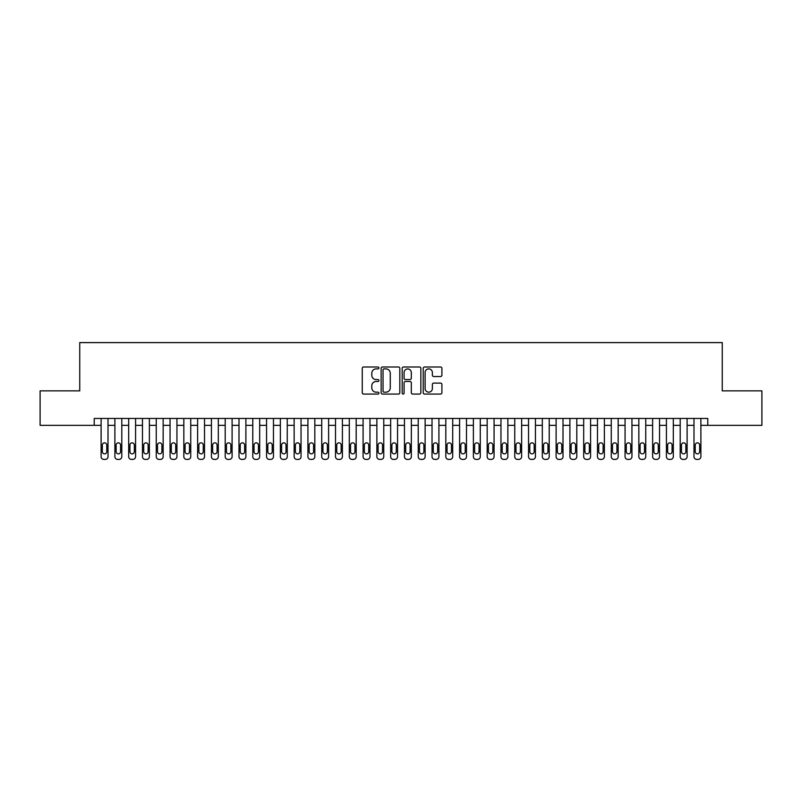 <?xml version="1.0" encoding="UTF-8"?>
<svg xmlns="http://www.w3.org/2000/svg" width="802" height="802" viewBox="0 0 802 802"><rect width="100%" height="100%" fill="white"/><g stroke="black" fill="none" stroke-linecap="round" stroke-linejoin="round"><path stroke-width="1.2" d="M378.935 367.938A0.952 0.952 0 0 0 377.993 366.995L363.617 366.995A1.353 1.353 0 0 0 362.263 368.349L362.263 392.709A1.353 1.353 0 0 0 363.617 394.063L377.993 394.063A0.952 0.952 0 0 0 378.935 393.11A0.952 0.952 0 0 0 377.993 392.168L376.128 392.168A4.331 4.331 0 0 1 371.797 387.837L371.797 385.802A4.331 4.331 0 0 1 376.128 381.471L377.993 381.471A0.952 0.952 0 0 0 378.935 380.529A0.952 0.952 0 0 0 377.993 379.577L376.128 379.577A4.331 4.331 0 0 1 371.797 375.246L371.797 373.221A4.331 4.331 0 0 1 376.128 368.89L377.993 368.89A0.952 0.952 0 0 0 378.935 367.938M440.549 376.529A1.353 1.353 0 0 0 441.902 375.176L441.902 368.349A1.353 1.353 0 0 0 440.549 366.995L424.579 366.995A1.353 1.353 0 0 0 423.225 368.349L423.225 392.709A1.353 1.353 0 0 0 424.579 394.063L440.549 394.063A1.353 1.353 0 0 0 441.902 392.709L441.902 384.449A1.353 1.353 0 0 0 440.549 383.095L433.722 383.095A1.353 1.353 0 0 0 432.368 384.449L432.368 388.539A3.619 3.619 0 0 1 428.749 392.168A3.619 3.619 0 0 1 425.12 388.539L425.12 372.509A3.619 3.619 0 0 1 428.749 368.89A3.619 3.619 0 0 1 432.368 372.509L432.368 375.176A1.353 1.353 0 0 0 433.722 376.529L440.549 376.529M94.215 425.341L40.1 425.341L40.1 390.865L79.739 390.865L79.739 342.604L722.261 342.604L722.261 390.865L761.9 390.865L761.9 425.341L707.785 425.341L707.785 418.443L94.215 418.443L94.215 425.341L101.112 425.341L101.112 456.639A2.757 2.757 0 0 0 103.869 459.396L105.252 459.396A2.757 2.757 0 0 0 108.009 456.639L108.009 425.341L114.897 425.341L114.897 456.639A2.757 2.757 0 0 0 117.653 459.396L119.037 459.396A2.757 2.757 0 0 0 121.794 456.639L121.794 425.341L128.691 425.341L128.691 456.639A2.757 2.757 0 0 0 131.448 459.396L132.821 459.396A2.757 2.757 0 0 0 135.578 456.639L135.578 425.341L142.475 425.341L142.475 456.639A2.757 2.757 0 0 0 145.232 459.396L146.616 459.396A2.757 2.757 0 0 0 149.373 456.639L149.373 425.341L156.26 425.341L156.26 456.639A2.757 2.757 0 0 0 159.017 459.396L160.4 459.396A2.757 2.757 0 0 0 163.157 456.639L163.157 425.341L170.054 425.341L170.054 456.639A2.757 2.757 0 0 0 172.811 459.396L174.184 459.396A2.757 2.757 0 0 0 176.941 456.639L176.941 425.341L183.838 425.341L183.838 456.639A2.757 2.757 0 0 0 186.595 459.396L187.979 459.396A2.757 2.757 0 0 0 190.736 456.639L190.736 425.341L197.623 425.341L197.623 456.639A2.757 2.757 0 0 0 200.39 459.396L201.763 459.396A2.757 2.757 0 0 0 204.52 456.639L204.52 425.341L211.417 425.341L211.417 456.639A2.757 2.757 0 0 0 214.174 459.396L215.548 459.396A2.757 2.757 0 0 0 218.314 456.639L218.314 425.341L225.202 425.341L225.202 456.639A2.757 2.757 0 0 0 227.958 459.396L229.342 459.396A2.757 2.757 0 0 0 232.099 456.639L232.099 425.341L238.996 425.341L238.996 456.639A2.757 2.757 0 0 0 241.753 459.396L243.126 459.396A2.757 2.757 0 0 0 245.883 456.639L245.883 425.341L252.78 425.341L252.78 456.639A2.757 2.757 0 0 0 255.537 459.396L256.921 459.396A2.757 2.757 0 0 0 259.678 456.639L259.678 425.341L266.565 425.341L266.565 456.639A2.757 2.757 0 0 0 269.322 459.396L270.705 459.396A2.757 2.757 0 0 0 273.462 456.639L273.462 425.341L280.359 425.341L280.359 456.639A2.757 2.757 0 0 0 283.116 459.396L284.489 459.396A2.757 2.757 0 0 0 287.246 456.639L287.246 425.341L294.144 425.341L294.144 456.639A2.757 2.757 0 0 0 296.9 459.396L298.284 459.396A2.757 2.757 0 0 0 301.041 456.639L301.041 425.341L307.928 425.341L307.928 456.639A2.757 2.757 0 0 0 310.685 459.396L312.068 459.396A2.757 2.757 0 0 0 314.825 456.639L314.825 425.341L321.722 425.341L321.722 456.639A2.757 2.757 0 0 0 324.479 459.396L325.853 459.396A2.757 2.757 0 0 0 328.609 456.639L328.609 425.341L335.507 425.341L335.507 456.639A2.757 2.757 0 0 0 338.264 459.396L339.647 459.396A2.757 2.757 0 0 0 342.404 456.639L342.404 425.341L349.291 425.341L349.291 456.639A2.757 2.757 0 0 0 352.048 459.396L353.431 459.396A2.757 2.757 0 0 0 356.188 456.639L356.188 425.341L363.085 425.341L363.085 456.639A2.757 2.757 0 0 0 365.842 459.396L367.216 459.396A2.757 2.757 0 0 0 369.973 456.639L369.973 425.341L376.87 425.341L376.87 456.639A2.757 2.757 0 0 0 379.627 459.396L381.01 459.396A2.757 2.757 0 0 0 383.767 456.639L383.767 425.341L390.654 425.341L390.654 456.639A2.757 2.757 0 0 0 393.421 459.396L394.795 459.396A2.757 2.757 0 0 0 397.551 456.639L397.551 425.341L404.449 425.341L404.449 456.639A2.757 2.757 0 0 0 407.205 459.396L408.579 459.396A2.757 2.757 0 0 0 411.346 456.639L411.346 425.341L418.233 425.341L418.233 456.639A2.757 2.757 0 0 0 420.99 459.396L422.373 459.396A2.757 2.757 0 0 0 425.13 456.639L425.13 425.341L432.027 425.341L432.027 456.639A2.757 2.757 0 0 0 434.784 459.396L436.158 459.396A2.757 2.757 0 0 0 438.915 456.639L438.915 425.341L445.812 425.341L445.812 456.639A2.757 2.757 0 0 0 448.569 459.396L449.952 459.396A2.757 2.757 0 0 0 452.709 456.639L452.709 425.341L459.596 425.341L459.596 456.639A2.757 2.757 0 0 0 462.353 459.396L463.736 459.396A2.757 2.757 0 0 0 466.493 456.639L466.493 425.341L473.391 425.341L473.391 456.639A2.757 2.757 0 0 0 476.147 459.396L477.521 459.396A2.757 2.757 0 0 0 480.278 456.639L480.278 425.341L487.175 425.341L487.175 456.639A2.757 2.757 0 0 0 489.932 459.396L491.315 459.396A2.757 2.757 0 0 0 494.072 456.639L494.072 425.341L500.959 425.341L500.959 456.639A2.757 2.757 0 0 0 503.716 459.396L505.1 459.396A2.757 2.757 0 0 0 507.856 456.639L507.856 425.341L514.754 425.341L514.754 456.639A2.757 2.757 0 0 0 517.511 459.396L518.884 459.396A2.757 2.757 0 0 0 521.641 456.639L521.641 425.341L528.538 425.341L528.538 456.639A2.757 2.757 0 0 0 531.295 459.396L532.678 459.396A2.757 2.757 0 0 0 535.435 456.639L535.435 425.341L542.322 425.341L542.322 456.639A2.757 2.757 0 0 0 545.079 459.396L546.463 459.396A2.757 2.757 0 0 0 549.22 456.639L549.22 425.341L556.117 425.341L556.117 456.639A2.757 2.757 0 0 0 558.874 459.396L560.247 459.396A2.757 2.757 0 0 0 563.004 456.639L563.004 425.341L569.901 425.341L569.901 456.639A2.757 2.757 0 0 0 572.658 459.396L574.042 459.396A2.757 2.757 0 0 0 576.798 456.639L576.798 425.341L583.686 425.341L583.686 456.639A2.757 2.757 0 0 0 586.452 459.396L587.826 459.396A2.757 2.757 0 0 0 590.583 456.639L590.583 425.341L597.48 425.341L597.48 456.639A2.757 2.757 0 0 0 600.237 459.396L601.61 459.396A2.757 2.757 0 0 0 604.377 456.639L604.377 425.341L611.264 425.341L611.264 456.639A2.757 2.757 0 0 0 614.021 459.396L615.405 459.396A2.757 2.757 0 0 0 618.162 456.639L618.162 425.341L625.059 425.341L625.059 456.639A2.757 2.757 0 0 0 627.816 459.396L629.189 459.396A2.757 2.757 0 0 0 631.946 456.639L631.946 425.341L638.843 425.341L638.843 456.639A2.757 2.757 0 0 0 641.6 459.396L642.983 459.396A2.757 2.757 0 0 0 645.74 456.639L645.74 425.341L652.627 425.341L652.627 456.639A2.757 2.757 0 0 0 655.384 459.396L656.768 459.396A2.757 2.757 0 0 0 659.525 456.639L659.525 425.341L666.422 425.341L666.422 456.639A2.757 2.757 0 0 0 669.179 459.396L670.552 459.396A2.757 2.757 0 0 0 673.309 456.639L673.309 425.341L680.206 425.341L680.206 456.639A2.757 2.757 0 0 0 682.963 459.396L684.347 459.396A2.757 2.757 0 0 0 687.103 456.639L687.103 425.341L693.991 425.341L693.991 456.639A2.757 2.757 0 0 0 696.748 459.396L698.131 459.396A2.757 2.757 0 0 0 700.888 456.639L700.888 425.341L707.785 425.341M399.817 368.349A1.353 1.353 0 0 0 398.464 366.995L382.494 366.995A1.353 1.353 0 0 0 381.14 368.349L381.14 392.709A1.353 1.353 0 0 0 382.494 394.063L398.464 394.063A1.353 1.353 0 0 0 399.817 392.709L399.817 368.349M403.536 366.995L419.506 366.995A1.353 1.353 0 0 1 420.86 368.349L420.86 392.709A1.353 1.353 0 0 1 419.506 394.063L412.669 394.063A1.353 1.353 0 0 1 411.316 392.709L411.316 382.825A1.353 1.353 0 0 0 409.962 381.471L405.431 381.471A1.353 1.353 0 0 0 404.078 382.825L404.078 393.11A0.952 0.952 0 0 1 403.135 394.063A0.952 0.952 0 0 1 402.183 393.11L402.183 368.349A1.353 1.353 0 0 1 403.536 366.995M383.978 368.89A0.952 0.952 0 0 0 383.035 369.832L383.035 391.216A0.952 0.952 0 0 0 383.978 392.168L385.942 392.168A4.331 4.331 0 0 0 390.273 387.837L390.273 373.221A4.331 4.331 0 0 0 385.942 368.89L383.978 368.89M411.316 372.569A3.619 3.619 0 0 0 407.697 368.95A3.619 3.619 0 0 0 404.078 372.569L404.078 378.223A1.353 1.353 0 0 0 405.431 379.577L409.962 379.577A1.353 1.353 0 0 0 411.316 378.223L411.316 372.569M108.009 418.443L108.009 456.639M101.112 418.443L101.112 456.639M106.766 451.666A2.206 2.206 0 0 1 104.561 453.872A2.206 2.206 0 0 1 102.355 451.666L102.355 445.05A2.206 2.206 0 0 1 104.561 442.844A2.206 2.206 0 0 1 106.766 445.05L106.766 451.666M103.869 459.396L105.252 459.396M121.794 418.443L121.794 456.639M114.897 418.443L114.897 456.639M120.551 451.666A2.206 2.206 0 0 1 118.345 453.872A2.206 2.206 0 0 1 116.14 451.666L116.14 445.05A2.206 2.206 0 0 1 118.345 442.844A2.206 2.206 0 0 1 120.551 445.05L120.551 451.666M117.653 459.396L119.037 459.396M135.578 418.443L135.578 456.639M128.691 418.443L128.691 456.639M134.345 451.666A2.206 2.206 0 0 1 132.14 453.872A2.206 2.206 0 0 1 129.924 451.666L129.924 445.05A2.206 2.206 0 0 1 132.14 442.844A2.206 2.206 0 0 1 134.345 445.05L134.345 451.666M131.448 459.396L132.821 459.396M149.373 418.443L149.373 456.639M142.475 418.443L142.475 456.639M148.129 451.666A2.206 2.206 0 0 1 145.924 453.872A2.206 2.206 0 0 1 143.718 451.666L143.718 445.05A2.206 2.206 0 0 1 145.924 442.844A2.206 2.206 0 0 1 148.129 445.05L148.129 451.666M145.232 459.396L146.616 459.396M163.157 418.443L163.157 456.639M156.26 418.443L156.26 456.639M161.914 451.666A2.206 2.206 0 0 1 159.708 453.872A2.206 2.206 0 0 1 157.503 451.666L157.503 445.05A2.206 2.206 0 0 1 159.708 442.844A2.206 2.206 0 0 1 161.914 445.05L161.914 451.666M159.017 459.396L160.4 459.396M176.941 418.443L176.941 456.639M170.054 418.443L170.054 456.639M175.708 451.666A2.206 2.206 0 0 1 173.503 453.872A2.206 2.206 0 0 1 171.297 451.666L171.297 445.05A2.206 2.206 0 0 1 173.503 442.844A2.206 2.206 0 0 1 175.708 445.05L175.708 451.666M172.811 459.396L174.184 459.396M190.736 418.443L190.736 456.639M183.838 418.443L183.838 456.639M189.493 451.666A2.206 2.206 0 0 1 187.287 453.872A2.206 2.206 0 0 1 185.082 451.666L185.082 445.05A2.206 2.206 0 0 1 187.287 442.844A2.206 2.206 0 0 1 189.493 445.05L189.493 451.666M186.595 459.396L187.979 459.396M204.52 418.443L204.52 456.639M197.623 418.443L197.623 456.639M203.277 451.666A2.206 2.206 0 0 1 201.071 453.872A2.206 2.206 0 0 1 198.866 451.666L198.866 445.05A2.206 2.206 0 0 1 201.071 442.844A2.206 2.206 0 0 1 203.277 445.05L203.277 451.666M200.39 459.396L201.763 459.396M218.314 418.443L218.314 456.639M211.417 418.443L211.417 456.639M217.071 451.666A2.206 2.206 0 0 1 214.866 453.872A2.206 2.206 0 0 1 212.66 451.666L212.66 445.05A2.206 2.206 0 0 1 214.866 442.844A2.206 2.206 0 0 1 217.071 445.05L217.071 451.666M214.174 459.396L215.548 459.396M232.099 418.443L232.099 456.639M225.202 418.443L225.202 456.639M230.856 451.666A2.206 2.206 0 0 1 228.65 453.872A2.206 2.206 0 0 1 226.445 451.666L226.445 445.05A2.206 2.206 0 0 1 228.65 442.844A2.206 2.206 0 0 1 230.856 445.05L230.856 451.666M227.958 459.396L229.342 459.396M245.883 418.443L245.883 456.639M238.996 418.443L238.996 456.639M244.64 451.666A2.206 2.206 0 0 1 242.435 453.872A2.206 2.206 0 0 1 240.229 451.666L240.229 445.05A2.206 2.206 0 0 1 242.435 442.844A2.206 2.206 0 0 1 244.64 445.05L244.64 451.666M241.753 459.396L243.126 459.396M259.678 418.443L259.678 456.639M252.78 418.443L252.78 456.639M258.434 451.666A2.206 2.206 0 0 1 256.229 453.872A2.206 2.206 0 0 1 254.023 451.666L254.023 445.05A2.206 2.206 0 0 1 256.229 442.844A2.206 2.206 0 0 1 258.434 445.05L258.434 451.666M255.537 459.396L256.921 459.396M273.462 418.443L273.462 456.639M266.565 418.443L266.565 456.639M272.219 451.666A2.206 2.206 0 0 1 270.013 453.872A2.206 2.206 0 0 1 267.808 451.666L267.808 445.05A2.206 2.206 0 0 1 270.013 442.844A2.206 2.206 0 0 1 272.219 445.05L272.219 451.666M269.322 459.396L270.705 459.396M287.246 418.443L287.246 456.639M280.359 418.443L280.359 456.639M286.013 451.666A2.206 2.206 0 0 1 283.798 453.872A2.206 2.206 0 0 1 281.592 451.666L281.592 445.05A2.206 2.206 0 0 1 283.798 442.844A2.206 2.206 0 0 1 286.013 445.05L286.013 451.666M283.116 459.396L284.489 459.396M301.041 418.443L301.041 456.639M294.144 418.443L294.144 456.639M299.798 451.666A2.206 2.206 0 0 1 297.592 453.872A2.206 2.206 0 0 1 295.387 451.666L295.387 445.05A2.206 2.206 0 0 1 297.592 442.844A2.206 2.206 0 0 1 299.798 445.05L299.798 451.666M296.9 459.396L298.284 459.396M314.825 418.443L314.825 456.639M307.928 418.443L307.928 456.639M313.582 451.666A2.206 2.206 0 0 1 311.377 453.872A2.206 2.206 0 0 1 309.171 451.666L309.171 445.05A2.206 2.206 0 0 1 311.377 442.844A2.206 2.206 0 0 1 313.582 445.05L313.582 451.666M310.685 459.396L312.068 459.396M328.609 418.443L328.609 456.639M321.722 418.443L321.722 456.639M327.376 451.666A2.206 2.206 0 0 1 325.171 453.872A2.206 2.206 0 0 1 322.955 451.666L322.955 445.05A2.206 2.206 0 0 1 325.171 442.844A2.206 2.206 0 0 1 327.376 445.05L327.376 451.666M324.479 459.396L325.853 459.396M342.404 418.443L342.404 456.639M335.507 418.443L335.507 456.639M341.161 451.666A2.206 2.206 0 0 1 338.955 453.872A2.206 2.206 0 0 1 336.75 451.666L336.75 445.05A2.206 2.206 0 0 1 338.955 442.844A2.206 2.206 0 0 1 341.161 445.05L341.161 451.666M338.264 459.396L339.647 459.396M356.188 418.443L356.188 456.639M349.291 418.443L349.291 456.639M354.945 451.666A2.206 2.206 0 0 1 352.74 453.872A2.206 2.206 0 0 1 350.534 451.666L350.534 445.05A2.206 2.206 0 0 1 352.74 442.844A2.206 2.206 0 0 1 354.945 445.05L354.945 451.666M352.048 459.396L353.431 459.396M369.973 418.443L369.973 456.639M363.085 418.443L363.085 456.639M368.74 451.666A2.206 2.206 0 0 1 366.534 453.872A2.206 2.206 0 0 1 364.329 451.666L364.329 445.05A2.206 2.206 0 0 1 366.534 442.844A2.206 2.206 0 0 1 368.74 445.05L368.74 451.666M365.842 459.396L367.216 459.396M383.767 418.443L383.767 456.639M376.87 418.443L376.87 456.639M382.524 451.666A2.206 2.206 0 0 1 380.318 453.872A2.206 2.206 0 0 1 378.113 451.666L378.113 445.05A2.206 2.206 0 0 1 380.318 442.844A2.206 2.206 0 0 1 382.524 445.05L382.524 451.666M379.627 459.396L381.01 459.396M397.551 418.443L397.551 456.639M390.654 418.443L390.654 456.639M396.308 451.666A2.206 2.206 0 0 1 394.103 453.872A2.206 2.206 0 0 1 391.897 451.666L391.897 445.05A2.206 2.206 0 0 1 394.103 442.844A2.206 2.206 0 0 1 396.308 445.05L396.308 451.666M393.421 459.396L394.795 459.396M411.346 418.443L411.346 456.639M404.449 418.443L404.449 456.639M410.103 451.666A2.206 2.206 0 0 1 407.897 453.872A2.206 2.206 0 0 1 405.692 451.666L405.692 445.05A2.206 2.206 0 0 1 407.897 442.844A2.206 2.206 0 0 1 410.103 445.05L410.103 451.666M407.205 459.396L408.579 459.396M425.13 418.443L425.13 456.639M418.233 418.443L418.233 456.639M423.887 451.666A2.206 2.206 0 0 1 421.682 453.872A2.206 2.206 0 0 1 419.476 451.666L419.476 445.05A2.206 2.206 0 0 1 421.682 442.844A2.206 2.206 0 0 1 423.887 445.05L423.887 451.666M420.99 459.396L422.373 459.396M438.915 418.443L438.915 456.639M432.027 418.443L432.027 456.639M437.671 451.666A2.206 2.206 0 0 1 435.466 453.872A2.206 2.206 0 0 1 433.26 451.666L433.26 445.05A2.206 2.206 0 0 1 435.466 442.844A2.206 2.206 0 0 1 437.671 445.05L437.671 451.666M434.784 459.396L436.158 459.396M452.709 418.443L452.709 456.639M445.812 418.443L445.812 456.639M451.466 451.666A2.206 2.206 0 0 1 449.26 453.872A2.206 2.206 0 0 1 447.055 451.666L447.055 445.05A2.206 2.206 0 0 1 449.26 442.844A2.206 2.206 0 0 1 451.466 445.05L451.466 451.666M448.569 459.396L449.952 459.396M466.493 418.443L466.493 456.639M459.596 418.443L459.596 456.639M465.25 451.666A2.206 2.206 0 0 1 463.045 453.872A2.206 2.206 0 0 1 460.839 451.666L460.839 445.05A2.206 2.206 0 0 1 463.045 442.844A2.206 2.206 0 0 1 465.25 445.05L465.25 451.666M462.353 459.396L463.736 459.396M480.278 418.443L480.278 456.639M473.391 418.443L473.391 456.639M479.045 451.666A2.206 2.206 0 0 1 476.829 453.872A2.206 2.206 0 0 1 474.624 451.666L474.624 445.05A2.206 2.206 0 0 1 476.829 442.844A2.206 2.206 0 0 1 479.045 445.05L479.045 451.666M476.147 459.396L477.521 459.396M494.072 418.443L494.072 456.639M487.175 418.443L487.175 456.639M492.829 451.666A2.206 2.206 0 0 1 490.623 453.872A2.206 2.206 0 0 1 488.418 451.666L488.418 445.05A2.206 2.206 0 0 1 490.623 442.844A2.206 2.206 0 0 1 492.829 445.05L492.829 451.666M489.932 459.396L491.315 459.396M507.856 418.443L507.856 456.639M500.959 418.443L500.959 456.639M506.613 451.666A2.206 2.206 0 0 1 504.408 453.872A2.206 2.206 0 0 1 502.202 451.666L502.202 445.05A2.206 2.206 0 0 1 504.408 442.844A2.206 2.206 0 0 1 506.613 445.05L506.613 451.666M503.716 459.396L505.1 459.396M521.641 418.443L521.641 456.639M514.754 418.443L514.754 456.639M520.408 451.666A2.206 2.206 0 0 1 518.202 453.872A2.206 2.206 0 0 1 515.987 451.666L515.987 445.05A2.206 2.206 0 0 1 518.202 442.844A2.206 2.206 0 0 1 520.408 445.05L520.408 451.666M517.511 459.396L518.884 459.396M535.435 418.443L535.435 456.639M528.538 418.443L528.538 456.639M534.192 451.666A2.206 2.206 0 0 1 531.987 453.872A2.206 2.206 0 0 1 529.781 451.666L529.781 445.05A2.206 2.206 0 0 1 531.987 442.844A2.206 2.206 0 0 1 534.192 445.05L534.192 451.666M531.295 459.396L532.678 459.396M549.22 418.443L549.22 456.639M542.322 418.443L542.322 456.639M547.977 451.666A2.206 2.206 0 0 1 545.771 453.872A2.206 2.206 0 0 1 543.566 451.666L543.566 445.05A2.206 2.206 0 0 1 545.771 442.844A2.206 2.206 0 0 1 547.977 445.05L547.977 451.666M545.079 459.396L546.463 459.396M563.004 418.443L563.004 456.639M556.117 418.443L556.117 456.639M561.771 451.666A2.206 2.206 0 0 1 559.565 453.872A2.206 2.206 0 0 1 557.36 451.666L557.36 445.05A2.206 2.206 0 0 1 559.565 442.844A2.206 2.206 0 0 1 561.771 445.05L561.771 451.666M558.874 459.396L560.247 459.396M576.798 418.443L576.798 456.639M569.901 418.443L569.901 456.639M575.555 451.666A2.206 2.206 0 0 1 573.35 453.872A2.206 2.206 0 0 1 571.144 451.666L571.144 445.05A2.206 2.206 0 0 1 573.35 442.844A2.206 2.206 0 0 1 575.555 445.05L575.555 451.666M572.658 459.396L574.042 459.396M590.583 418.443L590.583 456.639M583.686 418.443L583.686 456.639M589.34 451.666A2.206 2.206 0 0 1 587.134 453.872A2.206 2.206 0 0 1 584.929 451.666L584.929 445.05A2.206 2.206 0 0 1 587.134 442.844A2.206 2.206 0 0 1 589.34 445.05L589.34 451.666M586.452 459.396L587.826 459.396M604.377 418.443L604.377 456.639M597.48 418.443L597.48 456.639M603.134 451.666A2.206 2.206 0 0 1 600.929 453.872A2.206 2.206 0 0 1 598.723 451.666L598.723 445.05A2.206 2.206 0 0 1 600.929 442.844A2.206 2.206 0 0 1 603.134 445.05L603.134 451.666M600.237 459.396L601.61 459.396M618.162 418.443L618.162 456.639M611.264 418.443L611.264 456.639M616.918 451.666A2.206 2.206 0 0 1 614.713 453.872A2.206 2.206 0 0 1 612.507 451.666L612.507 445.05A2.206 2.206 0 0 1 614.713 442.844A2.206 2.206 0 0 1 616.918 445.05L616.918 451.666M614.021 459.396L615.405 459.396M631.946 418.443L631.946 456.639M625.059 418.443L625.059 456.639M630.703 451.666A2.206 2.206 0 0 1 628.497 453.872A2.206 2.206 0 0 1 626.292 451.666L626.292 445.05A2.206 2.206 0 0 1 628.497 442.844A2.206 2.206 0 0 1 630.703 445.05L630.703 451.666M627.816 459.396L629.189 459.396M645.74 418.443L645.74 456.639M638.843 418.443L638.843 456.639M644.497 451.666A2.206 2.206 0 0 1 642.292 453.872A2.206 2.206 0 0 1 640.086 451.666L640.086 445.05A2.206 2.206 0 0 1 642.292 442.844A2.206 2.206 0 0 1 644.497 445.05L644.497 451.666M641.6 459.396L642.983 459.396M659.525 418.443L659.525 456.639M652.627 418.443L652.627 456.639M658.282 451.666A2.206 2.206 0 0 1 656.076 453.872A2.206 2.206 0 0 1 653.871 451.666L653.871 445.05A2.206 2.206 0 0 1 656.076 442.844A2.206 2.206 0 0 1 658.282 445.05L658.282 451.666M655.384 459.396L656.768 459.396M673.309 418.443L673.309 456.639M666.422 418.443L666.422 456.639M672.076 451.666A2.206 2.206 0 0 1 669.86 453.872A2.206 2.206 0 0 1 667.655 451.666L667.655 445.05A2.206 2.206 0 0 1 669.86 442.844A2.206 2.206 0 0 1 672.076 445.05L672.076 451.666M669.179 459.396L670.552 459.396M687.103 418.443L687.103 456.639M680.206 418.443L680.206 456.639M685.86 451.666A2.206 2.206 0 0 1 683.655 453.872A2.206 2.206 0 0 1 681.449 451.666L681.449 445.05A2.206 2.206 0 0 1 683.655 442.844A2.206 2.206 0 0 1 685.86 445.05L685.86 451.666M682.963 459.396L684.347 459.396M700.888 418.443L700.888 456.639M693.991 418.443L693.991 456.639M699.645 451.666A2.206 2.206 0 0 1 697.439 453.872A2.206 2.206 0 0 1 695.234 451.666L695.234 445.05A2.206 2.206 0 0 1 697.439 442.844A2.206 2.206 0 0 1 699.645 445.05L699.645 451.666M696.748 459.396L698.131 459.396"/></g></svg>
